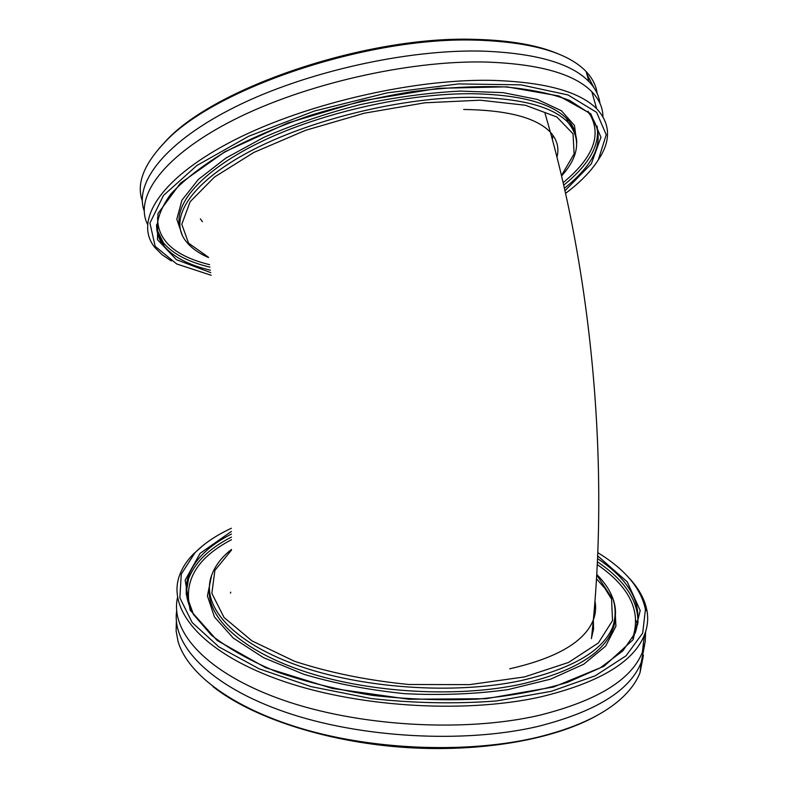<?xml version="1.0" encoding="UTF-8"?>
<svg xmlns="http://www.w3.org/2000/svg" width="788" height="788" viewBox="0 0 788 788"><rect width="100%" height="100%" fill="white"/><g stroke="black" fill="none" stroke-linecap="round" stroke-linejoin="round"><path stroke-width="1.18" d="M594.95 600.978C596.26 607.499 595.659 613.97 593.147 620.392C584.223 642.043 556.417 658.177 509.718 668.805M597.787 552.634C625.258 569.507 641.146 588.449 645.431 609.439L642.683 633.128L626.056 655.803L595.245 675.789L551.206 691.362L496.42 700.965C455.691 704.048 413.986 703.251 371.296 698.572L311.161 686.624L259.134 668.805L218.788 646.82L192.173 622.54L179.871 597.816L181.26 574.176L194.912 552.841C204.102 543.464 216.267 535.269 231.386 528.255M202.782 545.66L193.227 554.191C186.717 560.908 182.107 568.099 179.398 575.762C167.352 609.173 200.841 651.183 276.893 678.99C352.66 706.806 463.098 714.292 540.785 696.868C598.821 682.812 633.335 662.275 644.338 635.236C647.49 627.287 648.406 619.299 647.066 611.271C644.909 599.185 638.457 587.602 627.711 576.52M645.608 631.69L645.195 642.023L642.378 652.287C631.336 679.916 596.871 700.946 539.002 715.386C463.502 732.801 356.934 726.29 281.68 699.596C206.2 672.873 169.735 631.484 177.536 597.442M212.967 686.594C251.431 717.031 323.858 741.38 401.693 747.211C479.537 752.983 555.028 739.617 597.688 715.071M643.441 655.212L640.043 672.597C636.28 682.339 629.297 691.628 619.092 700.453C600.663 716.243 573.25 728.565 536.874 737.42C470.111 753.239 378.713 750.462 306.493 729.984C234.203 709.446 187.367 674.321 178.039 641.343L176.128 631.021L176.394 620.924M644.594 645.205L641.205 662.462C630.134 690.436 595.708 711.761 537.938 726.428C463.866 743.793 359.82 737.932 284.98 712.017C209.933 686.082 171.617 645.234 176.66 610.907M593.315 620.038L593.571 629.011L591.502 637.916M463.699 109.463C506.97 110.093 535.663 117.481 549.797 131.626M550.369 132.226C557.136 139.663 559.332 147.996 556.968 157.226M211.194 275.288L176.689 263.95L155.177 246.358L149.927 223.083L163.49 195.424L196.862 165.519L248.604 136.285L314.363 111.049L387.164 92.885L458.665 83.922L520.927 84.848L567.971 94.934L596.605 112.349L606.248 134.778L598.299 159.875C591.118 171.203 580.204 182.373 565.548 193.385M597.984 160.368L599.491 158.043C611.094 139.643 610.139 123.184 596.624 108.675C579.003 91.162 543.464 81.706 489.998 80.317C409.061 79.066 298.534 105.681 228.244 143.229C157.659 180.816 134.147 222.314 154.921 247.57L162.082 254.721L171.36 260.995M162.062 240.941L159.393 238.862M147.454 224.147C133.999 196.921 163.214 155.679 233.504 119.993C303.567 84.365 407.948 60.351 485.191 62.016C538.559 63.779 574.107 73.688 591.837 91.733C599.126 99.308 602.83 107.621 602.948 116.673M594.014 87.813L586.774 73.836M558.84 54.145C538.273 45.241 510.594 40.326 475.814 39.4C367.74 35.283 213.843 87.576 165.519 141.367L158.969 148.568M142.273 200.782C136.324 184.008 143.603 164.751 164.111 143.022C212.75 88.847 368.193 36.051 477.223 40.178L479.459 40.227C532.718 42.444 568.276 52.885 586.134 71.56C592.458 78.278 596.132 85.567 597.146 93.427M144.174 210.81C133.95 182.698 165.47 141.613 235.435 106.804C305.202 72.043 406.756 49.191 482.315 51.102C535.633 53.091 571.182 63.267 588.981 81.627C595.314 88.256 598.959 95.466 599.914 103.258M552.989 135.398L552.339 139.486M230.441 593.137L230.756 592.172M200.369 218.847L202.427 221.733M211.489 575.949L207.411 595.915L214.474 617.004L233.238 638.053L263.488 657.655L303.922 674.331C335.255 683.59 368.902 690.042 404.874 693.686C441.014 695.459 475.341 694.11 507.856 689.638L550.595 679.158L583.711 664.235L605.647 646.14L615.911 626.233L614.896 605.805M615.162 616.383L612.365 630.331C602.613 654.227 572.167 672.184 521.035 684.201C457.68 697.902 370.183 692.987 306.01 671.997C241.699 650.986 206.85 617.565 209.342 588.764M231.465 549.482C221.645 557.077 214.996 565.833 211.489 575.762C200.95 604.829 230.401 640.92 295.48 664.668C360.362 688.397 454.282 695.026 521.37 680.546C572.531 668.598 602.987 650.73 612.729 626.943C616.896 616.068 616.364 605.223 611.124 594.408M597.255 564.563C629.809 587.06 641.59 611.596 632.587 638.191M189.681 606.73C183.939 579.663 197.867 557.333 231.455 539.731M596.703 574.915L611.468 597.324L612.532 620.589L598.348 642.969L568.572 662.432L524.532 676.922L469.569 684.634L408.795 684.486C367.306 680.389 329.187 672.637 294.436 661.24L251.943 640.871L224.038 617.487L211.864 593.344L214.897 570.384L231.465 550.122M637.965 623.141C638.428 600.761 624.904 580.323 597.383 561.805M231.445 537.081C209.056 548.517 194.744 562.494 188.509 579.013L186.135 593.492M193.74 614.886C185.909 601.234 184.195 588.173 188.598 575.703C194.823 559.283 209.106 545.394 231.436 534.037M597.531 558.584C631.277 581.14 643.865 605.874 635.286 632.794L622.865 650.849L600.131 667.948L567.35 682.418C540.923 690.406 511.028 695.962 477.666 699.094C443.043 700.63 407.997 699.389 372.517 695.361C337.796 689.795 305.862 681.955 276.736 671.849C250.032 660.738 228.215 648.465 211.282 635.049L193.533 614.541L186.214 594.28L188.598 575.703L186.352 592.852M231.416 531.417L200.103 553.343L185.17 580.165L190.115 610.079L217.114 640.427L265.773 667.761L332.211 688.407L408.913 699.261L486.038 698.69L553.649 686.988L604.061 666.264L633.119 639.659L640.191 610.533L627.248 581.849L597.649 555.855M576.727 142.52L574.452 125.45L561.401 110.724L537.406 99.446L503.128 92.639L460.202 91.073C428.051 92.757 394.532 97.318 359.653 104.755C325.129 113.699 293.116 124.602 263.625 137.467L225.949 158.043L198.34 179.447L181.92 200.251L176.808 219.241L182.373 235.533M179.861 227.151C173.38 203.393 202.9 169.41 263.025 140.806C323.021 112.251 408.154 93.151 472.426 93.713C519.725 94.688 551.127 102.982 566.651 118.584C571.477 123.539 574.393 128.917 575.407 134.738M576.737 142.786C576.747 135.181 573.694 128.237 567.577 121.953C552.073 106.449 520.671 98.234 473.361 97.318C403.515 96.727 309.487 119.599 249.274 151.72C188.825 183.88 168.002 219.694 186.283 241.64C191.346 247.993 198.743 253.293 208.475 257.548M209.588 264.679C174.69 256.021 157.364 240.33 157.62 217.577M587.956 111.226C602.79 132.955 594.516 156.773 563.125 182.668M208.426 257.252L188.539 243.118L181.792 224.284L190.144 201.738L214.434 177.083L253.815 152.458L305.429 130.355L364.44 113.177L424.781 102.804L480.188 100.194L525.379 105.247L556.85 116.988L573.034 133.812L574.107 153.926L561.45 175.547M156.743 229.367L163.293 242.635C172.641 253.785 188.194 261.951 209.963 267.142M563.696 185.16C588.971 164.781 600.092 145.091 597.087 126.09M210.435 270.205C188.736 265.073 173.232 256.977 163.924 245.915L156.979 231.14C156.477 219.901 161.057 207.579 170.71 194.173C183.437 180.373 201.167 166.514 223.91 152.606C249.264 139.003 278.016 126.602 310.147 115.403C343.499 105.257 377.324 97.357 411.631 91.694C445.259 87.517 476.297 85.922 504.744 86.907C530.945 89.32 552.585 93.841 569.675 100.47L588.321 112.536C607.065 135.191 599.097 160.447 564.405 188.293M156.792 229.141L163.293 242.635L163.924 245.915C158.821 239.591 156.398 232.45 156.645 224.482M564.966 190.765L591.345 163.776L600.958 137.26L590.705 113.708L558.978 95.988L506.763 86.838L438.552 88.286L362.224 100.815L287.738 123.026L224.738 151.838L180.344 183.289L157.955 213.568L157.482 239.66L176.364 259.666L210.8 272.648M596.477 578.825L604.987 588.439L611.094 598.368M615.398 615.822C614.62 627.189 613.015 628.036 612.365 630.331L612.729 626.943C619.979 604.278 609.587 587.444 596.733 574.432M194.912 552.841L193.227 554.191M645.431 609.439L647.066 611.271M644.338 635.236L642.378 652.287M641.205 662.462L640.043 672.597M636.034 620.589L637.699 624.648M561.558 175.99C579.338 156.162 581.347 138.146 567.577 121.953L566.651 118.584C571.527 123.411 574.462 128.7 575.447 134.472M598.299 159.875L599.491 158.043M596.624 108.675L591.837 91.733M165.519 141.367L164.111 143.022M475.814 39.4L477.223 40.178M588.981 81.627L586.134 71.56M591.424 638.644C609.764 474.356 593.561 278.184 545.04 113.482"/></g></svg>
